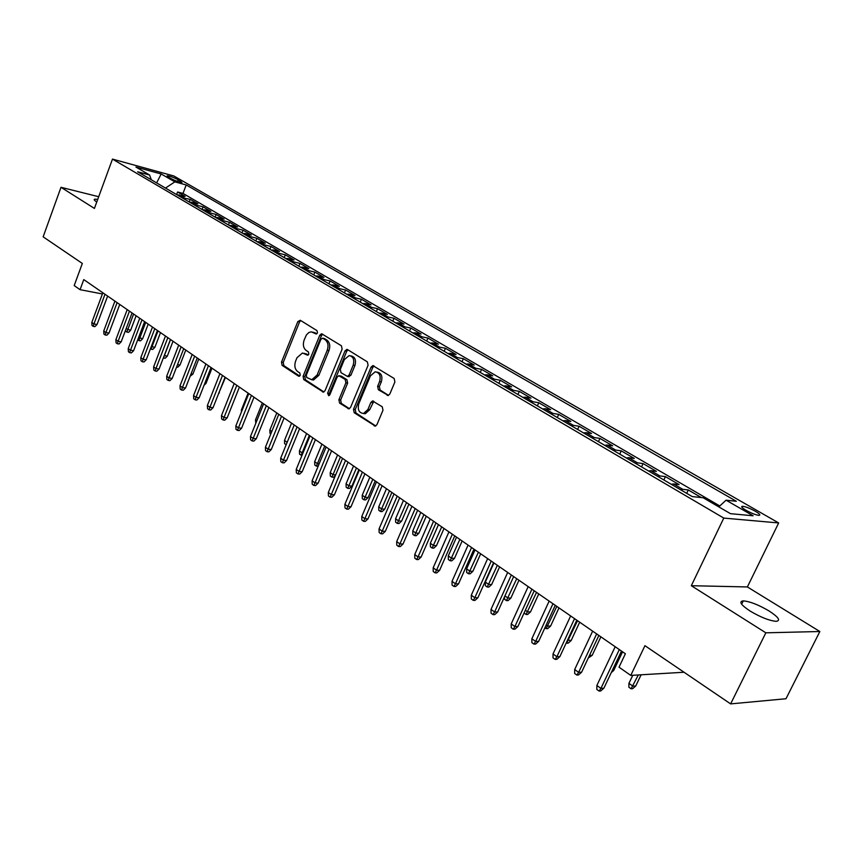 <?xml version="1.0" encoding="UTF-8"?>
<svg xmlns="http://www.w3.org/2000/svg" width="863" height="863" viewBox="0 0 863 863"><rect width="100%" height="100%" fill="white"/><g stroke="black" fill="none" stroke-linecap="round" stroke-linejoin="round"><path stroke-width="1.29" d="M317.465 332.935L317.001 330.637L300.292 320.27L297.821 321.575L281.489 362.115L282.115 365.362L298.522 376.139L300.259 375.276L299.806 372.978L297.659 371.575C294.822 369.159 294.143 365.675 295.61 361.101L296.991 357.714L302.481 352.999L307.627 355.211L308.835 354.175L308.382 351.877L306.214 350.497C303.345 348.113 302.654 344.628 304.143 340.033L306.397 334.93L308.868 332.514L311.273 331.834L316.203 333.981L317.465 332.935M769.116 610.993C758.577 604.812 749.958 601.435 743.27 600.875C738.577 601.489 740.853 604.877 750.098 611.036C760.659 617.282 769.343 620.713 776.15 621.328C780.929 620.659 778.577 617.207 769.116 610.993M97.735 199.364L94.725 199.18C93.657 199.482 94.25 200.356 96.505 201.802L96.785 201.964M755.341 511.263C750.076 508.383 745.859 506.721 742.665 506.279C740.659 506.387 741.802 507.746 746.117 510.346C751.382 513.237 755.632 514.909 758.836 515.362C760.864 515.243 759.699 513.873 755.341 511.263M387.088 395.276L388.123 395.502L389.839 394.003L394.898 381.964L394.154 378.49L372.859 365.599L371.058 367.131L353.496 409.299L354.197 412.73L375.351 426.117L376.926 424.661L382.989 410.249L382.255 406.775L372.536 400.961L370.863 402.438L367.886 409.547L363.56 413.474C358.954 412.935 357.379 409.666 358.835 403.668L370.421 375.869L375.178 371.802C379.58 372.568 381.047 375.837 379.58 381.619L377.627 386.29L378.35 389.742L388.318 395.47M98.706 196.721L60.993 187.303L43.15 236.829L82.33 263.442L74.196 285.577L80.054 289.677L83.776 279.601L625.384 653.766L619.019 667.175L630.767 675.405L684.035 672.245M765.837 632.816L819.85 631.511L747.38 586.948L691.317 585.707L765.837 632.816L730.627 703.895L644.941 645.686L630.767 675.405M691.317 585.707L723.787 518.08L112.481 159.105L173.851 175.976L778.663 522.946L723.787 518.08M60.993 187.303L94.412 208.425L112.481 159.105M342.126 349.127L341.435 345.793L321.586 333.722L319.774 335.232L303.086 376.268L303.733 379.569L323.409 392.126L325.049 390.669L342.126 349.127M347.606 349.623L367.358 361.867L368.08 365.276L350.572 407.39L348.954 408.846L339.591 403.129L338.9 399.742L345.89 382.827L345.2 379.45L338.803 375.696L337.088 377.185L329.871 394.693L328.727 395.718L327.595 393.204L344.995 350.917L346.818 349.407L347.606 349.623M819.85 631.511L785.999 698.739L730.627 703.895M701.285 497.541L688.286 489.957L686.689 493.334M680.529 489.72L682.816 489.343L673.582 483.949L679.073 484.585L665.416 476.613L663.852 479.957M657.584 476.29L659.893 475.945L650.875 470.669L656.419 471.36L643.075 463.582L641.543 466.894M635.19 463.172L637.509 462.848L628.696 457.703L634.283 458.447L621.252 450.853L619.742 454.132M613.313 450.357L615.643 450.065L607.034 445.028L612.665 445.837L599.936 438.404L598.447 441.651M591.942 437.843L594.283 437.573L585.869 432.654L591.543 433.506L579.095 426.246L577.638 429.461M571.058 425.61L573.399 425.362L565.189 420.551L570.885 421.457L558.717 414.359L557.293 417.552M550.637 413.657L553 413.431L544.963 408.728L550.702 409.677L538.792 402.741L537.401 405.89M530.68 401.964L533.043 401.759L525.189 397.163L530.95 398.156L519.31 391.371L517.929 394.499M511.166 390.529L513.528 390.346L505.847 385.847L511.64 386.894L500.249 380.249L498.89 383.345M492.061 379.342L494.434 379.181L486.915 374.779L492.741 375.869L481.586 369.364L480.26 372.428M473.377 368.404L475.761 368.264L468.404 363.959L474.24 365.071L463.334 358.706L462.018 361.748M455.092 357.692L457.476 357.562L450.27 353.355L456.128 354.51L445.448 348.274L444.165 351.295M437.196 347.206L439.58 347.099L432.525 342.978L438.404 344.164L427.94 338.059L426.678 341.047M419.677 336.948L422.061 336.85L415.146 332.816L421.047 334.035L410.799 328.059L409.558 331.014M402.503 326.894L404.898 326.818L398.134 322.859L404.035 324.11L394.003 318.253L392.773 321.187M385.696 317.045L388.08 316.991L381.457 313.107L387.379 314.391L377.541 308.652L376.333 311.565M369.224 307.401L371.608 307.357L365.114 303.549L371.047 304.866L361.403 299.234L360.216 302.126M353.086 297.94L355.47 297.918L349.105 294.186L355.038 295.524L345.588 290.011L344.423 292.87M337.26 288.674L339.644 288.663L333.409 285.006L339.353 286.376L330.087 280.96L328.932 283.798M321.748 279.59L324.132 279.59L318.016 276.009L323.97 277.401L314.876 272.093L313.754 274.909M306.538 270.68L308.922 270.691L302.924 267.185L308.878 268.587L299.968 263.388L298.857 266.182M291.618 261.942L294.003 261.974L288.123 258.522L294.078 259.957L285.34 254.855L284.24 257.627M276.991 253.377L279.375 253.409L273.593 250.033L279.558 251.489L270.982 246.484L269.892 249.224M262.632 244.973L265.017 245.016L259.342 241.705L265.308 243.172L256.894 238.264L255.826 240.982M248.544 236.721L250.928 236.775L245.362 233.528L251.327 235.016L243.064 230.194L242.007 232.891M234.725 228.619L237.098 228.695L231.64 225.502L237.605 227.001L229.482 222.266L228.447 224.952M221.155 220.669L223.528 220.755L218.166 217.616L224.121 219.137L216.16 214.488L215.135 217.152M207.832 212.87L210.194 212.956L204.93 209.882L210.896 211.424L203.064 206.85L202.061 209.493M194.747 205.211L197.109 205.308L191.942 202.287L197.897 203.841L190.205 199.353L181.899 197.681M189.213 201.974L190.205 199.353M168.166 176.969L170.896 178.544C175.405 180.842 179.105 182.158 181.974 182.525L178.188 179.709C173.679 177.433 170 176.117 167.131 175.761L168.166 176.969M718.803 506.872L726.085 500.184L736.312 501.274L186.203 184.952L174.844 181.866L165.491 188.069M726.085 500.184L753.108 515.783L730.465 513.668L703.151 497.746L692.234 496.581L137.692 171.791L149.601 175.027L135.944 167.066L161.165 173.97L174.844 181.866M719.785 505.966L182.999 193.42L177.584 191.985L185.135 196.386L176.818 194.714M197.109 205.308L203.064 206.85M210.194 212.956L216.16 214.488M223.528 220.755L229.482 222.266M237.098 228.695L243.064 230.194M250.928 236.775L256.894 238.264M265.017 245.016L270.982 246.484M279.375 253.409L285.34 254.855M294.003 261.974L299.968 263.388M308.922 270.691L314.876 272.093M324.132 279.59L330.087 280.96M339.644 288.663L345.588 290.011M355.47 297.918L361.403 299.234M371.608 307.357L377.541 308.652M388.08 316.991L394.003 318.253M404.898 326.818L410.799 328.059M422.061 336.85L427.94 338.059M439.58 347.099L445.448 348.274M457.476 357.562L463.334 358.706M475.761 368.264L481.586 369.364M494.434 379.181L500.249 380.249M513.528 390.346L519.31 391.371M533.043 401.759L538.792 402.741M553 413.431L558.717 414.359M573.399 425.362L579.095 426.246M594.283 437.573L599.936 438.404M615.643 450.065L621.252 450.853M637.509 462.848L643.075 463.582M659.893 475.945L665.416 476.613M682.816 489.343L688.286 489.957M747.38 586.948L778.663 522.946M80.054 289.677L102.406 293.959M176.602 194.574L177.584 191.985M182.999 193.42L186.203 184.952M151.316 179.774L149.601 175.027M191.942 202.287L189.58 202.179M204.93 209.882L202.568 209.785M218.166 217.616L215.793 217.53M231.64 225.502L229.267 225.426M245.362 233.528L242.988 233.463M259.342 241.705L256.969 241.651M273.593 250.033L271.219 250M288.123 258.522L285.739 258.501M302.924 267.185L300.54 267.163M318.016 276.009L315.631 276.009M333.409 285.006L331.014 285.017M349.105 294.186L346.71 294.218M365.114 303.549L362.73 303.593M381.457 313.107L379.062 313.161M398.134 322.859L395.739 322.924M415.146 332.816L412.762 332.902M432.525 342.978L430.141 343.075M450.27 353.355L447.886 353.474M468.404 363.959L466.02 364.089M486.915 374.779L484.542 374.941M505.847 385.847L503.474 386.031M525.189 397.163L522.816 397.358M544.963 408.728L542.6 408.943M565.189 420.551L562.838 420.799M585.869 432.654L583.528 432.913M607.034 445.028L604.704 445.319M628.696 457.703L626.376 458.005M650.875 470.669L648.566 471.004M673.582 483.949L671.285 484.316M156.645 182.891L161.165 173.97M316.807 333.787L312.827 332.136M304.229 353.312L308.231 354.984M300.745 320.551L299.558 321.921L283.247 362.417L283.873 365.653L299.709 376.052M322.73 334.186L321.521 335.567L304.833 376.548L305.48 379.839L323.938 391.964M322.762 338.242L320.982 339.148L306.3 375.211L306.753 377.519L311.791 379.731L317.109 375.038L327.239 350.281C328.749 345.61 328.026 342.082 325.092 339.688L322.762 338.242L324.499 338.566L322.611 338.167M311.64 379.742L313.539 380L318.857 375.329L317.109 375.038M324.499 338.566L326.829 340.022C329.774 342.406 330.486 345.934 328.976 350.594L318.857 375.329M349.429 408.695L341.338 403.388L339.591 403.129M339.472 375.804L341.424 376.203L346.937 379.731L347.638 383.107L340.648 400.001L341.338 403.388M347.994 349.86L346.743 351.241L329.353 393.474L329.418 395.373M353.183 365.189C354.617 359.634 353.269 356.43 349.116 355.588L344.315 359.623L340.324 369.31L341.014 372.676L347.433 376.419L349.159 374.93L353.183 365.189L354.92 365.502C356.354 359.947 355.006 356.743 350.853 355.901L350.777 355.89M348.49 376.592L350.896 375.222L349.159 374.93M354.92 365.502L350.896 375.222M377.023 372.104C381.349 372.945 382.784 376.214 381.317 381.899L379.364 386.57L380.087 390.022L388.566 395.383M363.258 413.506L365.297 413.711L369.634 409.796L367.886 409.547M373.819 401.349L369.634 409.796M374.078 366.031L372.784 367.433L355.243 409.547L355.944 412.978L375.75 425.988M126.138 328.695L130.626 330.281L136.117 315.761M130.626 330.281L128.533 332.363L126.883 332.082L133.603 314.024M126.883 332.082L125.696 331.241L125.62 330.054M105.006 294.261L93.938 323.97L97.034 324.499L94.908 326.635L93.182 326.333L93.938 323.97L91.812 322.438L102.848 292.773M97.034 324.499L107.627 296.085M93.182 326.333L92.007 325.48L91.812 322.438M138.609 337.498L142.632 338.749L148.209 324.11M142.632 338.749L140.518 340.842L138.867 340.572L145.696 322.374M138.867 340.572L137.746 339.774M151.305 346.462L154.865 347.358L160.507 332.611M154.865 347.358L152.729 349.472L151.068 349.202L158.005 330.885M151.068 349.202L150.432 348.749M164.25 355.588L167.303 356.117L173.032 341.263M167.303 356.117L165.146 358.253L163.495 357.983L170.529 339.537M177.519 364.661L179.979 365.038L185.782 350.065M179.979 365.038L177.789 367.185L176.613 367.002M117.12 302.633L105.901 332.568L108.997 333.086L106.85 335.232L105.124 334.941L105.901 332.568L103.733 331.004L114.919 301.111M108.997 333.086L119.741 304.445M105.124 334.941L103.927 334.078L103.733 331.004M129.45 311.155L118.08 341.317L121.176 341.824L119.008 343.992L117.282 343.711L118.08 341.317L115.869 339.731L127.217 309.612M121.176 341.824L132.071 312.967M117.282 343.711L116.063 342.827L115.869 339.731M142.007 319.828L130.475 350.227L133.582 350.723L131.392 352.902L129.666 352.633L130.475 350.227L128.231 348.62L139.73 318.253M133.582 350.723L144.628 321.64M129.666 352.633L128.414 351.737L128.231 348.62M154.801 328.674L143.107 359.31L146.214 359.795L143.992 361.985L142.266 361.716L143.107 359.31L140.809 357.66L152.481 327.066M146.214 359.795L157.422 330.475M142.266 361.716L140.993 360.81L140.809 357.66M191.057 373.852L192.881 374.121L198.76 359.04M192.881 374.121L190.14 376.203M167.832 337.67L155.966 368.555L159.083 369.019L156.839 371.23L155.103 370.982L155.966 368.555L153.636 366.872L165.469 336.041M159.083 369.019L170.443 339.483M155.103 370.982L153.808 370.044L153.636 366.872M204.865 383.204L206.009 383.377L211.974 368.167M206.009 383.377L204.046 385.286M218.943 392.73L225.437 377.476M219.385 392.794L218.63 393.539M227.552 400.238L234.197 383.517M241.467 411.856L241.392 410.001L248.123 393.14M241.392 410.001L242.028 410.454M255.804 423.291L255.491 419.947L262.33 402.956M255.491 419.947L256.786 420.853M181.111 346.84L169.072 377.972L172.19 378.426L169.914 380.659L168.188 380.41L169.072 377.972L166.688 376.268L178.695 345.178M172.19 378.426L183.722 348.641M168.188 380.41L166.861 379.461L166.688 376.268M194.639 356.192L182.417 387.573L185.534 388.005L183.247 390.259L181.51 390.011L182.417 387.573L180 385.826L192.179 354.488M185.534 388.005L197.239 357.994M181.51 390.011L180.162 389.04L180 385.826M208.425 365.718L196.03 397.347L199.148 397.778L196.829 400.044L195.092 399.806L196.03 397.347L193.56 395.578L205.923 363.981M199.148 397.778L211.025 367.509M195.092 399.806L193.722 398.814L193.56 395.578M222.481 375.427L209.892 407.314L213.021 407.724L210.669 410.011L208.932 409.785L209.892 407.314L207.379 405.513L219.925 373.657M213.021 407.724L225.07 377.217M208.932 409.785L207.541 408.782L207.379 405.513M236.807 385.329L224.035 417.476L227.163 417.875L224.779 420.173L223.042 419.957L224.035 417.476L221.467 415.632L234.207 383.528M227.163 417.875L239.396 387.109M223.042 419.957L221.618 418.933L221.467 415.632M270.831 433.916L269.99 433.323L269.86 430.076L276.796 412.946M269.86 430.076L271.823 431.468M251.424 395.416L238.447 427.843L241.575 428.221L239.17 430.54L237.433 430.335L238.447 427.843L235.836 425.966L248.771 393.593M241.575 428.221L254.002 397.207M237.433 430.335L235.977 429.289L235.836 425.966M286.171 444.736L284.628 443.679L284.51 440.41L291.554 423.14M284.51 440.41L287.174 442.288M287.109 442.449L286.106 444.736M266.333 405.718L253.15 438.415L256.279 438.771L253.841 441.112L252.104 440.917L253.15 438.415L250.486 436.495L263.625 403.852M256.279 438.771L268.9 407.498M252.104 440.917L250.626 439.85L250.486 436.495M301.985 455.405L299.558 454.24L299.439 450.939L302.169 452.859L309.332 435.427M301.068 455.308L302.169 452.859L302.999 452.956M299.439 450.939L306.592 433.539M281.532 416.225L268.156 449.192L271.273 449.526L268.814 451.888L267.077 451.705L268.156 449.192L265.426 447.239L278.771 414.316M271.273 449.526L284.1 417.994M267.077 451.705L265.567 450.615L265.426 447.239M318.242 466.02L316.322 466.106L314.779 465.017L314.671 461.683L317.444 463.647L324.736 446.063M316.322 466.106L317.444 463.647L319.148 463.819M314.671 461.683L321.942 444.132M297.055 426.937L283.452 460.195L286.581 460.508L284.078 462.892L282.341 462.719L283.452 460.195L280.68 458.199L294.24 424.995M286.581 460.508L299.601 428.706M282.341 462.719L280.809 461.608L280.68 458.199M335.405 475.502L333.539 477.261L331.877 477.11L330.313 475.998L330.205 472.644L333.042 474.639L340.432 456.915M331.877 477.11L333.042 474.639L335.664 474.887M330.205 472.644L337.584 454.941M312.891 437.886L299.073 471.414L302.19 471.716L299.666 474.111L297.929 473.949L299.073 471.414L296.236 469.375L310.011 435.891M302.19 471.716L315.426 439.634M297.929 473.949L296.354 472.816L296.236 469.375M351.921 486.117L349.407 488.48L347.757 488.339L346.149 487.207L346.052 483.819L348.943 485.858L351.921 486.117L358.857 469.634M347.757 488.339L356.462 467.983M346.052 483.819L353.55 465.977M329.051 449.051L315.006 482.87L318.134 483.151L315.567 485.567L313.83 485.416L315.006 482.87L312.115 480.788L326.117 447.023M318.134 483.151L331.575 450.799M313.83 485.416L312.233 484.262L312.115 480.788M368.145 497.541L365.599 499.925L363.949 499.796L362.309 498.641L362.223 495.222L365.168 497.304L368.145 497.541L375.189 480.928M363.949 499.796L372.805 479.278M362.223 495.222L369.839 477.228M384.704 509.202L382.126 511.608L380.475 511.489L378.814 510.313L378.728 506.861L381.737 508.987L384.704 509.202L391.867 492.449M380.475 511.489L389.493 490.81M378.728 506.861L386.473 488.717M401.608 521.112L398.997 523.528L397.347 523.42L395.642 522.223L395.578 518.749L398.641 520.918L401.608 521.112L408.889 504.208M397.347 523.42L406.538 502.579M395.578 518.749L403.442 500.443M418.857 533.258L416.214 535.707L414.574 535.61L412.838 534.38L412.773 530.885L415.912 533.097L418.857 533.258L426.268 516.214M414.574 535.61L423.938 514.596M412.773 530.885L420.777 512.417M436.484 545.675L433.809 548.134L432.169 548.059L430.4 546.797L430.335 543.269L433.539 545.524L436.484 545.675L444.014 528.469M432.169 548.059L441.705 526.872M430.335 543.269L438.48 524.639M454.488 558.35L451.77 560.831L450.141 560.777L448.329 559.494L448.285 555.923L451.554 558.232L454.488 558.35L462.147 540.993M450.141 560.777L459.85 539.407M448.285 555.923L456.559 537.131M472.881 571.295L470.13 573.809L468.501 573.766L466.646 572.449L466.613 568.857L469.957 571.209L472.881 571.295L480.669 553.798M468.501 573.766L478.404 552.223M466.613 568.857L475.028 549.893M491.673 584.531L488.89 587.067L487.271 587.034L485.373 585.697L485.34 582.072L488.76 584.478L491.673 584.531L499.601 566.872M487.271 587.034L497.358 565.319M485.34 582.072L493.916 562.946M504.941 595.891L507.983 598.037L510.885 598.059L518.954 580.249M510.885 598.059L508.059 600.616L506.452 600.605L516.732 578.706M506.452 600.605L504.51 599.235L504.499 596.851M525.33 610.27L527.638 611.899L530.529 611.899L538.749 593.917M530.529 611.899L527.66 614.467L526.063 614.478L536.549 592.396M526.063 614.478L524.078 613M546.193 624.985L547.746 626.085L550.616 626.042L558.987 607.897M550.616 626.042L547.714 628.642L546.117 628.663L556.818 606.398M546.117 628.663L544.898 627.811M567.563 640.066L571.166 640.508L579.688 622.201M571.166 640.508L568.221 643.129L566.635 643.183L577.552 620.724M589.494 655.427L592.191 655.319L600.875 636.84M592.191 655.319L588.275 658.005M612.245 670.551L613.712 670.465L622.557 651.813M613.712 670.465L611.252 672.633M635.74 685.988L632.655 688.674L631.101 688.793L628.879 687.218L628.933 683.345L632.946 686.171L635.74 685.988L641.101 674.79M631.101 688.793L638.318 674.952M628.933 683.345L632.795 675.276M345.556 460.454L331.284 494.575L334.402 494.823L331.802 497.261L330.076 497.12L331.284 494.575L328.328 492.449L342.557 458.382M334.402 494.823L348.069 462.19M330.076 497.12L328.436 495.945L328.328 492.449M362.406 472.093L347.897 506.516L351.014 506.743L348.382 509.202L346.656 509.084L347.897 506.516L344.876 504.348L359.353 469.979M351.014 506.743L364.909 473.819M346.656 509.084L344.984 507.876L344.876 504.348M379.623 483.992L364.866 518.706L367.972 518.911L365.319 521.392L363.582 521.284L364.866 518.706L361.78 516.495L376.495 481.824M367.972 518.911L382.104 485.707M363.582 521.284L361.877 520.055L361.78 516.495M397.217 496.139L382.201 531.177L385.308 531.349L382.611 533.852L380.885 533.755L382.201 531.177L379.051 528.911L394.024 493.938M385.308 531.349L399.677 497.843M380.885 533.755L379.137 532.503L379.051 528.911M415.189 508.555L399.914 543.906L403.01 544.057L400.281 546.581L398.555 546.506L399.914 543.906L396.7 541.597L411.931 506.301M403.01 544.057L417.638 510.249M398.555 546.506L396.775 545.211L396.7 541.597M433.571 521.252L418.026 556.915L421.112 557.045L418.339 559.591L416.624 559.526L418.026 556.915L414.736 554.553L430.227 518.943M421.112 557.045L435.998 522.924M416.624 559.526L414.801 558.21L414.736 554.553M452.352 534.229L436.527 570.227L439.612 570.314L436.807 572.892L435.092 572.838L436.527 570.227L433.172 567.811L448.943 531.878M439.612 570.314L454.758 535.891M435.092 572.838L433.226 571.5L433.172 567.811M471.565 547.509L455.459 583.83L458.523 583.884L455.686 586.484L453.97 586.452L455.459 583.83L452.018 581.36L468.08 545.092M458.523 583.884L473.949 549.148M453.97 586.452L452.072 585.082L452.018 581.36M491.22 561.079L474.812 597.746L477.875 597.768L474.984 600.389L473.291 600.378L474.812 597.746L471.295 595.211L487.649 558.609M477.875 597.768L493.571 562.708M473.291 600.378L471.338 598.976L471.295 595.211M511.328 574.974L494.618 611.975L497.671 611.975L494.736 614.618L493.043 614.629L494.618 611.975L491.025 609.397L507.671 572.449M497.671 611.975L513.658 576.581M493.043 614.629L491.047 613.183L491.025 609.397M531.91 589.192L514.887 626.549L517.919 626.506L514.952 629.17L513.258 629.203L514.887 626.549L511.209 623.906L528.167 586.613M517.919 626.506L534.208 590.788M513.258 629.203L511.22 627.725L511.209 623.906M552.978 603.744L535.632 641.457L538.652 641.382L535.632 644.078L533.96 644.122L535.632 641.457L531.867 638.749L549.148 601.101M538.652 641.382L555.254 605.319M533.96 644.122L531.867 642.611L531.867 638.749M574.553 618.652L556.883 656.732L559.871 656.614L556.818 659.332L555.146 659.397L556.883 656.732L553.021 653.949L570.637 615.945M559.871 656.614L576.797 620.206M555.146 659.397L553.01 657.854L553.021 653.949M596.657 633.927L578.631 672.363L581.608 672.201L578.501 674.952L576.851 675.049L578.631 672.363L574.682 669.526L592.644 631.144M581.608 672.201L598.868 635.448M576.851 675.049L574.65 673.464L574.682 669.526M619.31 649.569L600.918 688.394L603.884 688.189L600.724 690.961L599.084 691.069L600.918 688.394L596.872 685.481L615.19 646.721M603.884 688.189L621.479 651.069M599.084 691.069L596.829 689.451L596.872 685.481M184.251 197.789L179.18 194.822M177.541 181.435L178.188 179.709M180.529 182.33L180.917 181.284M315.265 332.816L313.517 332.482M307.8 355.189L307.088 355.06M306.667 353.981L304.919 353.679M299.288 376.268L298.522 376.139M283.873 365.653L282.115 365.362M283.247 362.417L281.489 362.115M299.558 321.921L297.821 321.575M316.365 333.97L315.696 333.841M323.657 392.072L322.503 391.899M305.48 379.839L303.733 379.569M304.833 376.548L303.086 376.268M321.521 335.567L319.774 335.232M328.976 350.594L327.239 350.281M326.829 340.022L325.092 339.688M349.181 408.792L347.94 408.62M340.648 400.001L338.9 399.742M347.638 383.107L345.89 382.827M346.937 379.731L345.2 379.45M341.424 376.203L339.677 375.912M329.353 393.474L327.595 393.204M346.743 351.241L344.995 350.917M380.087 390.022L378.35 389.742M379.364 386.57L377.627 386.29M381.317 381.899L379.58 381.619M372.6 402.697L370.863 402.438M375.545 426.063L374.218 425.891M355.944 412.978L354.197 412.73M355.243 409.547L353.496 409.299M372.784 367.433L371.058 367.131M741.641 604.197L743.27 600.875M94.391 200.097L94.725 199.18M742.094 507.476L742.665 506.279M313.539 380L311.791 379.731M349.181 376.71L347.433 376.419M347.411 349.515L346.818 349.407M365.297 413.711L363.56 413.474M373.377 401.079L372.536 400.961M373.55 365.729L372.859 365.599"/></g></svg>
